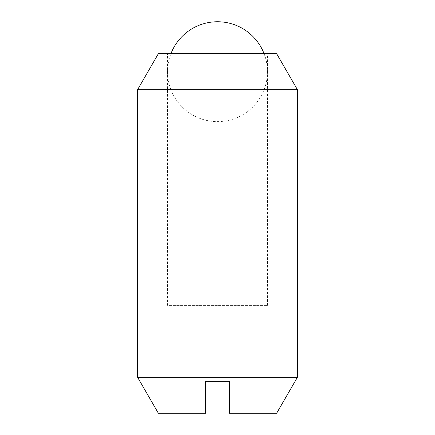 <?xml version="1.0" encoding="UTF-8"?>
<svg xmlns="http://www.w3.org/2000/svg" width="435" height="435" viewBox="0 0 435 435"><rect width="100%" height="100%" fill="white"/><g stroke="black" fill="none" stroke-linecap="round" stroke-linejoin="round"><path stroke-width="0.33" stroke-dasharray="2.17 1.63" d="M276.638 53.712L158.362 53.712M137.601 89.664L297.399 89.664M267.438 305.386L267.438 53.712L167.562 53.712L167.562 305.386L267.438 305.386L167.562 305.386M158.362 413.25L205.516 413.25L205.516 381.288L229.484 381.288L229.484 413.25L276.638 413.25M297.399 377.297L137.601 377.297M167.562 53.712L267.438 53.712M264.089 53.712A49.938 49.938 0 0 1 217.5 121.621A49.938 49.938 0 0 1 170.911 53.712"/><path stroke-width="0.65" d="M297.399 89.664L297.399 377.297L137.601 377.297L137.601 89.664L297.399 89.664L276.638 53.712L158.362 53.712L137.601 89.664M137.601 377.297L158.362 413.25L205.516 413.25L205.516 381.288L229.484 381.288L229.484 413.25L276.638 413.25L297.399 377.297M170.911 53.712A49.938 49.938 0 0 1 264.089 53.712"/></g></svg>
